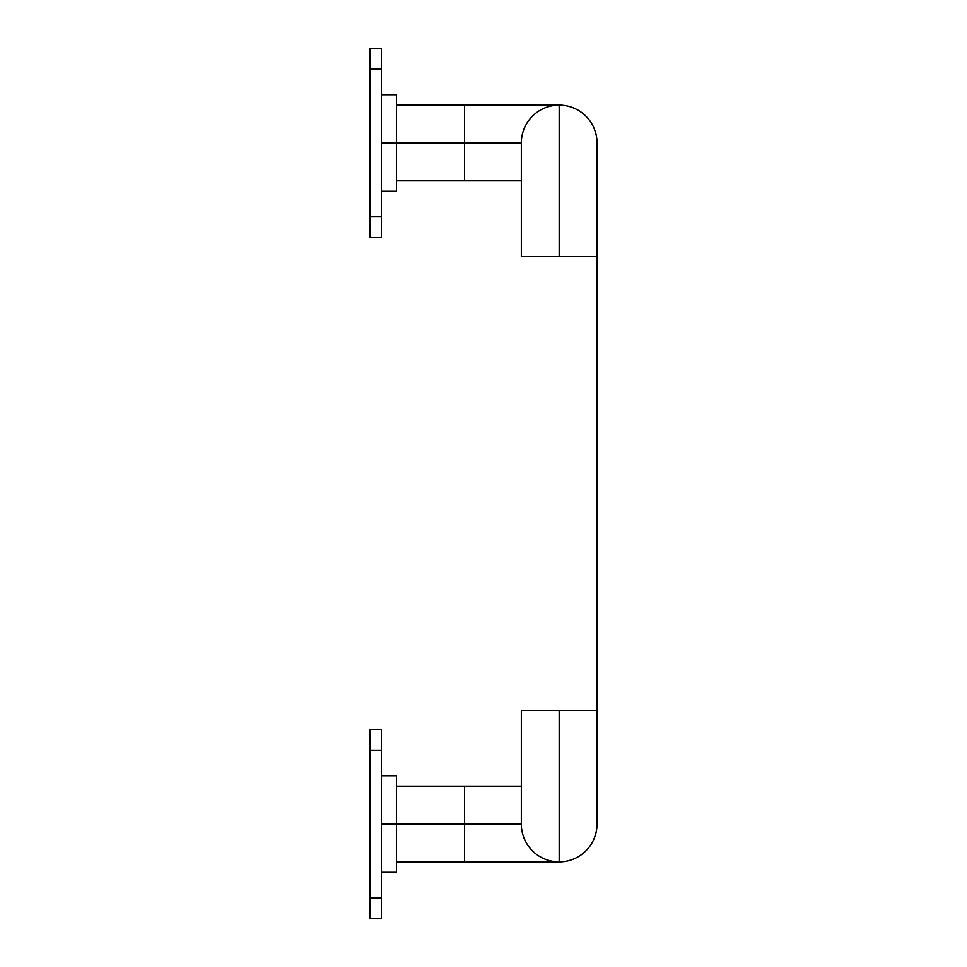 <?xml version="1.0" encoding="UTF-8"?>
<svg xmlns="http://www.w3.org/2000/svg" width="967" height="967" viewBox="0 0 967 967"><rect width="100%" height="100%" fill="white"/><g stroke="black" fill="none" stroke-linecap="round" stroke-linejoin="round"><path stroke-width="1.45" d="M559.18 112.68L559.18 105.113A37.834 37.834 0 0 0 521.334 142.947L381.336 142.947L464.583 142.947L464.583 105.113L464.583 180.793L464.583 142.947L521.334 142.947A37.834 37.834 0 0 1 559.18 105.113A37.834 37.834 0 0 1 597.014 142.947A37.834 37.834 0 0 0 559.18 105.113L559.18 256.46L521.334 256.46L597.014 256.46L559.18 256.46L559.18 112.68M559.18 710.54L559.18 854.32L559.18 710.54L521.334 710.54L597.014 710.54L597.014 256.46L597.014 710.54L559.18 710.54L559.18 861.887L559.18 710.54M464.583 824.053L521.334 824.053A37.834 37.834 0 0 0 559.18 861.887A37.834 37.834 0 0 1 521.334 824.053L464.583 824.053L464.583 861.887L464.583 824.053L381.336 824.053L464.583 824.053L464.583 786.207L464.583 824.053L521.334 824.053L464.583 824.053M396.47 191.188L396.47 142.947L396.47 191.188L381.336 191.188M396.47 872.294L396.47 824.053L396.47 872.294L381.336 872.294M521.334 256.46L521.334 142.947M597.014 824.053A37.834 37.834 0 0 1 559.18 861.887A37.834 37.834 0 0 0 597.014 824.053L597.014 710.54M369.986 729.456L369.986 918.65L381.336 918.65L381.336 729.456L369.986 729.456L381.336 729.456L381.336 750.271L369.986 750.271L369.986 897.835L381.336 897.835L381.336 750.271L369.986 750.271L369.986 729.456M381.336 918.65L369.986 918.65L369.986 897.835L381.336 897.835L381.336 918.65M396.47 775.812L396.47 824.053L396.47 775.812L381.336 775.812M381.336 237.544L381.336 48.35L369.986 48.35L369.986 237.544L381.336 237.544L369.986 237.544L369.986 216.729L381.336 216.729L381.336 69.165L369.986 69.165L369.986 216.729L381.336 216.729L381.336 237.544M369.986 48.35L381.336 48.35L381.336 69.165L369.986 69.165L369.986 48.35M396.47 94.706L396.47 142.947L396.47 94.706L381.336 94.706M396.47 105.113L559.18 105.113M521.334 710.54L521.334 824.053M396.47 861.887L559.18 861.887M521.334 180.793L396.47 180.793M521.334 786.207L396.47 786.207M597.014 256.46L597.014 142.947"/></g></svg>
